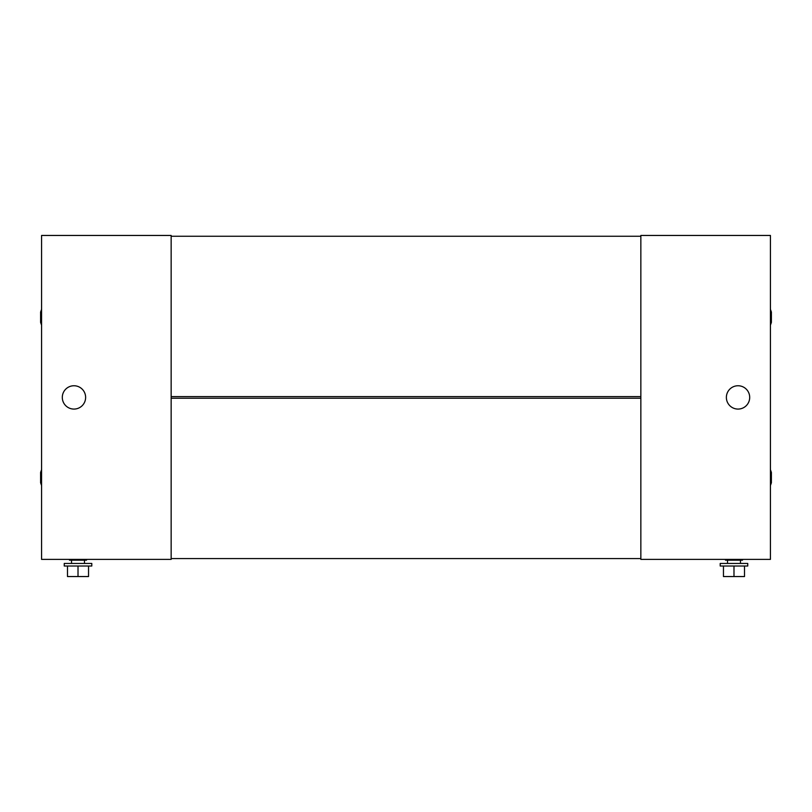 <?xml version="1.0" encoding="UTF-8"?>
<svg xmlns="http://www.w3.org/2000/svg" width="812" height="812" viewBox="0 0 812 812"><rect width="100%" height="100%" fill="white"/><g stroke="black" fill="none" stroke-linecap="round" stroke-linejoin="round"><path stroke-width="1.22" d="M640.851 559.387L640.851 235.45L770.426 235.45L770.426 559.387L640.851 559.387M725.481 559.387L725.481 560.189L742.493 560.189L742.493 559.387M727.511 563.437L727.511 560.189M740.463 563.437L740.463 560.189M720.214 566.025L720.214 563.437L747.75 563.437L747.75 566.025L720.214 566.025M723.462 566.025L723.462 576.55L733.987 576.55L733.987 566.025M744.513 566.025L744.513 576.55L733.987 576.55M749.699 397.413A11.662 11.662 0 0 1 738.037 409.075A11.662 11.662 0 0 1 726.375 397.413A11.662 11.662 0 0 1 738.037 385.751A11.662 11.662 0 0 1 749.699 397.413M171.149 235.45L171.149 559.387L41.574 559.387L41.574 235.45L171.149 235.45M84.489 563.437L84.489 560.189M71.537 563.437L71.537 560.189M64.249 566.025L91.786 566.025L91.786 563.437L64.249 563.437L64.249 566.025M88.538 566.025L88.538 576.55L78.013 576.55L78.013 566.025M67.487 566.025L67.487 576.55L78.013 576.55M86.519 559.387L86.519 560.189L69.507 560.189L69.507 559.387M62.301 397.413A11.662 11.662 0 0 1 73.963 385.751A11.662 11.662 0 0 1 85.625 397.413A11.662 11.662 0 0 1 73.963 409.075A11.662 11.662 0 0 1 62.301 397.413M41.574 469.681L40.6 472.411L40.6 482.775L41.574 485.495M41.574 309.342L40.6 312.062L40.6 322.425L41.574 325.145M770.426 485.495L771.4 482.775L771.4 472.411L770.426 469.681M770.426 325.145L771.4 322.425L771.4 312.062L770.426 309.342M640.851 558.575L640.851 398.225L171.149 398.225L171.149 558.575L640.851 558.575M640.851 396.601L640.851 236.262L171.149 236.262L171.149 396.601L640.851 396.601"/></g></svg>
